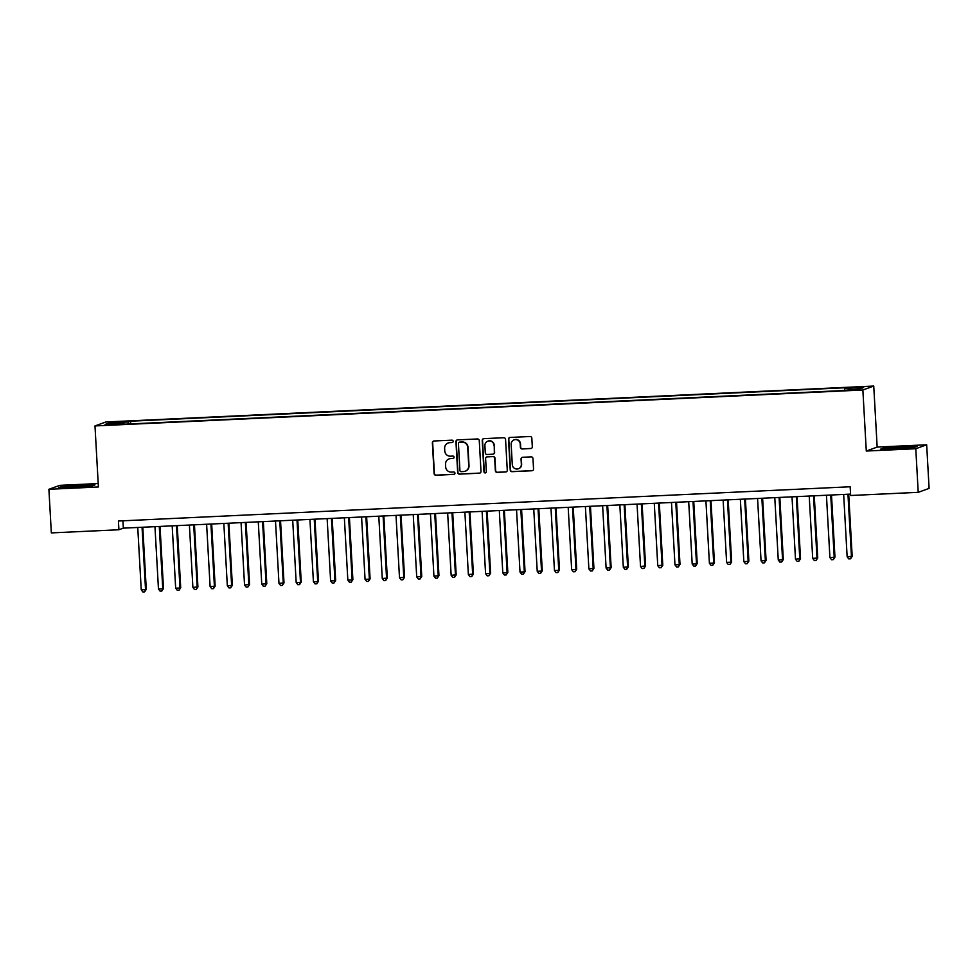 <?xml version="1.0" encoding="UTF-8"?>
<svg xmlns="http://www.w3.org/2000/svg" width="978" height="978" viewBox="0 0 978 978"><rect width="100%" height="100%" fill="white"/><g stroke="black" fill="none" stroke-linecap="round" stroke-linejoin="round"><path stroke-width="1.47" d="M453.169 441.298A1.198 1.186 -109.9 0 0 451.922 440.161L433.963 440.992A1.711 1.687 -109.9 0 0 432.374 442.789L434.098 473.609A1.711 1.687 -109.9 0 0 435.882 475.235L453.841 474.403A1.198 1.186 -109.9 0 0 454.953 473.144A1.198 1.186 -109.9 0 0 453.706 471.995L451.384 472.105A5.489 5.403 -109.9 0 1 445.662 466.885L445.528 464.318A5.489 5.403 -109.9 0 1 450.626 458.584L452.948 458.474A1.198 1.186 -109.9 0 0 454.061 457.227A1.198 1.186 -109.9 0 0 452.814 456.078L450.491 456.188A5.489 5.403 -109.9 0 1 444.77 450.956L444.635 448.389A5.489 5.403 -109.9 0 1 449.733 442.667L452.056 442.557A1.198 1.186 -109.9 0 0 453.169 441.298M859.246 386.958L852.706 387.618L859.246 386.958M530.712 448.572A1.711 1.687 -109.9 0 0 532.313 446.775L531.824 438.132A1.711 1.687 -109.9 0 0 530.039 436.506L510.1 437.435A1.711 1.687 -109.9 0 0 508.511 439.22L510.235 470.039A1.711 1.687 -109.9 0 0 512.02 471.677L531.959 470.748A1.711 1.687 -109.9 0 0 533.548 468.951L532.961 458.511A1.711 1.687 -109.9 0 0 531.176 456.873L522.643 457.276A1.711 1.687 -109.9 0 0 521.054 459.061L521.347 464.244A4.597 4.523 -109.9 0 1 518.389 468.768A4.597 4.523 -109.9 0 1 512.301 464.672L511.164 444.379A4.597 4.523 -109.9 0 1 514.122 439.843A4.597 4.523 -109.9 0 1 520.21 443.951L520.394 447.337A1.711 1.687 -109.9 0 0 522.179 448.975L531.017 448.462A1.711 1.687 -109.9 0 0 531.347 448.413M866.288 451.041L915.787 448.731L918.22 492.337L929.1 488.389L926.667 444.782L877.168 447.093L873.745 386.053L862.865 390.002L866.288 451.041L877.168 447.093M98.203 483.548L59.78 485.357L48.9 489.293L98.399 486.983L94.988 425.931L862.865 390.002M48.9 489.293L51.333 532.9L118.913 529.746L123.326 528.144L850.567 494.11M918.22 492.337L850.64 495.504L850.151 486.775L118.424 521.017L118.913 529.746M479.269 440.589A1.711 1.687 -109.9 0 0 477.484 438.963L457.545 439.892A1.711 1.687 -109.9 0 0 455.944 441.689L457.667 472.496A1.711 1.687 -109.9 0 0 459.452 474.134L479.403 473.205A1.711 1.687 -109.9 0 0 480.993 471.408L479.269 440.589M483.817 438.657L503.768 437.728A1.711 1.687 -109.9 0 1 505.553 439.366L507.276 470.186A1.711 1.687 -109.9 0 1 505.675 471.971L497.142 472.374A1.711 1.687 -109.9 0 1 495.357 470.736L494.66 458.242A1.711 1.687 -109.9 0 0 492.875 456.604L487.215 456.873A1.711 1.687 -109.9 0 0 485.614 458.658L486.347 471.677A1.198 1.186 -109.9 0 1 485.577 472.863A1.198 1.186 -109.9 0 1 483.976 471.787L482.227 440.455A1.711 1.687 -109.9 0 1 483.817 438.657M115.159 422.374L125.27 421.555L115.159 422.374M873.745 386.053L105.868 421.983L94.988 425.931M844.564 389.843L844.723 388.425L846.777 387.679L130.539 421.2L128.485 421.946L128.265 424.012M844.723 388.425L863.66 387.532L859.185 389.158L838.195 390.784L121.957 424.305L124.023 423.56L105.074 424.452L109.548 422.826L128.485 421.946M915.787 448.731L926.667 444.782M122.91 520.809L123.326 528.144M130.697 423.902L130.539 421.2M124.169 424.207L124.023 423.56M110.722 424.183L109.548 422.826M73.448 487.472L91.7 486.09L94.976 484.905L61.748 486.457L58.472 487.655L73.448 487.472M917.095 446.433L883.867 447.985L880.591 449.171L913.819 447.618L917.095 446.433M452.545 442.423A1.198 1.186 -109.9 0 1 452.349 442.447L450.027 442.557A5.489 5.403 -109.9 0 0 448.462 442.863L448.168 442.973M449.061 458.902L449.354 458.792A5.489 5.403 -109.9 0 1 450.919 458.474L453.242 458.364A1.198 1.186 -109.9 0 0 453.437 458.34M433.621 441.054A1.711 1.687 -109.9 0 0 432.667 442.679L434.391 473.499A1.711 1.687 -109.9 0 0 436.176 475.137L454.134 474.293A1.198 1.186 -109.9 0 0 454.33 474.269M457.203 439.941A1.711 1.687 -109.9 0 0 456.237 441.579L457.961 472.398A1.711 1.687 -109.9 0 0 459.746 474.024L479.697 473.095A1.711 1.687 -109.9 0 0 480.027 473.046M459.538 442.203A1.198 1.186 -109.9 0 0 458.425 443.462L459.929 470.504A1.198 1.186 -109.9 0 0 461.176 471.653L463.633 471.53A5.489 5.403 -109.9 0 0 468.731 465.809L467.704 447.313A5.489 5.403 -109.9 0 0 461.983 442.093L459.831 442.093A1.198 1.186 -109.9 0 0 459.489 442.166L459.195 442.276M465.198 471.225L465.491 471.115A5.489 5.403 -109.9 0 0 469.024 465.699L468.731 465.809M459.831 442.093L462.276 441.983A5.489 5.403 -109.9 0 1 467.997 447.203L469.024 465.699M486.726 456.97L487.02 456.86A1.711 1.687 -109.9 0 1 487.509 456.763L493.169 456.506A1.711 1.687 -109.9 0 1 494.954 458.132L495.65 470.626A1.711 1.687 -109.9 0 0 497.435 472.264L505.968 471.861A1.711 1.687 -109.9 0 0 506.311 471.812M483.487 438.719A1.711 1.687 -109.9 0 0 482.521 440.344L484.269 471.677A1.198 1.186 -109.9 0 0 485.711 472.802M493.939 445.271A4.597 4.523 -109.9 0 0 487.851 441.164A4.597 4.523 -109.9 0 0 484.892 445.699L485.296 452.838A1.711 1.687 -109.9 0 0 487.081 454.477L492.741 454.208A1.711 1.687 -109.9 0 0 494.33 452.423L494.232 445.161A4.597 4.523 -109.9 0 0 488.144 441.054L487.851 441.164M493.23 454.11L493.523 454A1.711 1.687 -109.9 0 0 494.623 452.313L494.33 452.423M494.232 445.161L494.623 452.313M514.122 439.843L514.416 439.745A4.597 4.523 -109.9 0 1 520.504 443.853L520.687 447.227A1.711 1.687 -109.9 0 0 522.472 448.865L531.017 448.462M518.389 468.768L518.682 468.67A4.597 4.523 -109.9 0 0 521.641 464.134L521.347 464.244M522.301 457.325A1.711 1.687 -109.9 0 0 521.347 458.963L521.641 464.134M509.758 437.484A1.711 1.687 -109.9 0 0 508.804 439.122L510.528 469.941A1.711 1.687 -109.9 0 0 512.313 471.567L532.252 470.638A1.711 1.687 -109.9 0 0 532.594 470.589M137.751 527.472L141.235 589.82L145.539 589.624L146.272 589.355L142.8 527.228M146.272 589.355L144.597 591.873L145.539 589.624L142.054 527.264M144.597 591.873L142.874 591.947L141.235 589.82M84.255 486.653L88.057 486.054L85.734 485.76L69.022 486.616L65.44 487.313L76.577 487.227M59.951 487.631L79.915 485.479L93.876 485.308M906.374 448.181L910.163 447.569L903.183 447.362L890.127 448.254L887.559 448.841L898.696 448.755M882.07 449.159L902.034 446.995L915.995 446.824M154.964 526.665L158.46 589.013L162.764 588.817L163.497 588.548L160.025 526.421M163.497 588.548L161.81 591.067L162.764 588.817L159.267 526.457M161.81 591.067L160.099 591.14L158.46 589.013M172.189 525.858L175.673 588.206L179.976 588.01L180.71 587.741L177.238 525.614M180.71 587.741L179.035 590.26L179.976 588.01L176.492 525.651M179.035 590.26L177.311 590.333L175.673 588.206M189.402 525.052L192.886 587.411L197.923 586.934L194.451 524.819M197.923 586.934L196.248 589.453L197.189 587.203L193.705 524.844M196.248 589.453L194.524 589.538L192.886 587.411M206.615 524.245L210.111 586.604L215.148 586.128L211.676 524.012M215.148 586.128L213.473 588.646L214.414 586.397L210.93 524.049M213.473 588.646L211.749 588.732L210.111 586.604M223.84 523.438L227.324 585.798L232.361 585.321L228.889 523.206M232.361 585.321L230.686 587.839L231.627 585.59L228.143 523.242M230.686 587.839L228.962 587.925L227.324 585.798M241.053 522.631L244.537 584.991L249.586 584.514L246.101 522.399M249.586 584.514L247.899 587.032L248.84 584.783L245.356 522.435M247.899 587.032L246.175 587.118L244.537 584.991M258.278 521.824L261.762 584.184L266.798 583.719L263.327 521.592M266.798 583.719L265.124 586.225L266.065 583.976L262.581 521.629M265.124 586.225L263.4 586.311L261.762 584.184M275.49 521.017L278.974 583.377L284.011 582.912L280.539 520.785M284.011 582.912L282.336 585.419L283.278 583.169L279.794 520.822M282.336 585.419L280.613 585.504L278.974 583.377M292.703 520.21L296.187 582.57L300.49 582.375L301.236 582.106L297.764 519.978M301.236 582.106L299.549 584.612L300.49 582.375L297.006 520.015M299.549 584.612L297.825 584.697L296.187 582.57M309.928 519.416L313.412 581.763L317.716 581.568L318.449 581.299L314.977 519.171M318.449 581.299L316.774 583.817L317.716 581.568L314.231 519.208M316.774 583.817L315.05 583.89L313.412 581.763M327.141 518.609L330.625 580.956L334.928 580.761L335.662 580.492L332.19 518.364M335.662 580.492L333.987 583.01L334.928 580.761L331.444 518.401M333.987 583.01L332.263 583.084L330.625 580.956M344.354 517.802L347.838 580.15L352.153 579.954L352.887 579.685L349.415 517.558M352.887 579.685L351.2 582.203L352.153 579.954L348.657 517.594M351.2 582.203L349.488 582.277L347.838 580.15M361.579 516.995L365.063 579.343L369.366 579.147L370.1 578.878L366.628 516.751M370.1 578.878L368.425 581.397L369.366 579.147L365.882 516.787M368.425 581.397L366.701 581.47L365.063 579.343M378.792 516.188L382.276 578.548L387.312 578.071L383.841 515.956M387.312 578.071L385.638 580.59L386.579 578.34L383.095 515.981M385.638 580.59L383.914 580.675L382.276 578.548M396.004 515.382L399.501 577.741L404.537 577.264L401.066 515.149M404.537 577.264L402.85 579.783L403.804 577.533L400.308 515.174M402.85 579.783L401.139 579.868L399.501 577.741M413.229 514.575L416.714 576.934L421.75 576.458L418.278 514.342M421.75 576.458L420.075 578.976L421.017 576.727L417.533 514.379M420.075 578.976L418.352 579.062L416.714 576.934M430.442 513.768L433.926 576.128L438.963 575.651L435.491 513.536M438.963 575.651L437.288 578.169L438.23 575.92L434.745 513.572M437.288 578.169L435.565 578.255L433.926 576.128M447.655 512.961L451.151 575.321L456.188 574.856L452.716 512.729M456.188 574.856L454.501 577.362L455.455 575.113L451.97 512.765M454.501 577.362L452.79 577.448L451.151 575.321M464.88 512.154L468.364 574.514L473.401 574.049L469.929 511.922M473.401 574.049L471.726 576.555L472.667 574.306L469.183 511.959M471.726 576.555L470.002 576.641L468.364 574.514M482.093 511.347L485.577 573.707L489.88 573.511L490.626 573.242L487.142 511.115M490.626 573.242L488.939 575.749L489.88 573.511L486.396 511.152M488.939 575.749L487.215 575.834L485.577 573.707M499.306 510.553L502.802 572.9L507.105 572.705L507.839 572.436L504.367 510.308M507.839 572.436L506.164 574.954L507.105 572.705L503.621 510.345M506.164 574.954L504.44 575.027L502.802 572.9M516.531 509.746L520.015 572.093L524.318 571.898L525.052 571.629L521.58 509.501M525.052 571.629L523.377 574.147L524.318 571.898L520.834 509.538M523.377 574.147L521.653 574.22L520.015 572.093M533.744 508.939L537.228 571.286L541.531 571.091L542.277 570.822L538.792 508.694M542.277 570.822L540.589 573.34L541.531 571.091L538.047 508.731M540.589 573.34L538.866 573.414L537.228 571.286M550.969 508.132L554.453 570.48L558.756 570.284L559.489 570.015L556.017 507.888M559.489 570.015L557.815 572.533L558.756 570.284L555.272 507.924M557.815 572.533L556.091 572.607L554.453 570.48M568.181 507.325L571.665 569.673L575.969 569.477L576.702 569.208L573.23 507.093M576.702 569.208L575.027 571.727L575.969 569.477L572.485 507.117M575.027 571.727L573.304 571.8L571.665 569.673M585.394 506.518L588.878 568.878L593.927 568.401L590.455 506.286M593.927 568.401L592.24 570.92L593.194 568.67L589.697 506.311M592.24 570.92L590.516 571.005L588.878 568.878M602.619 505.712L606.103 568.071L611.14 567.595L607.668 505.479M611.14 567.595L609.465 570.113L610.406 567.863L606.922 505.516M609.465 570.113L607.741 570.198L606.103 568.071M619.832 504.905L623.316 567.264L628.353 566.788L624.881 504.672M628.353 566.788L626.678 569.306L627.619 567.057L624.135 504.709M626.678 569.306L624.954 569.392L623.316 567.264M637.045 504.098L640.529 566.458L645.578 565.993L642.106 503.866M645.578 565.993L643.891 568.499L644.844 566.25L641.348 503.902M643.891 568.499L642.179 568.585L640.529 566.458M654.27 503.291L657.754 565.651L662.791 565.186L659.319 503.059M662.791 565.186L661.116 567.692L662.057 565.443L658.573 503.095M661.116 567.692L659.392 567.778L657.754 565.651M671.483 502.484L674.967 564.844L679.27 564.648L680.003 564.379L676.531 502.252M680.003 564.379L678.329 566.885L679.27 564.648L675.786 502.289M678.329 566.885L676.605 566.971L674.967 564.844M688.695 501.677L692.192 564.037L696.495 563.841L697.228 563.572L693.757 501.445M697.228 563.572L695.541 566.091L696.495 563.841L692.999 501.482M695.541 566.091L693.83 566.164L692.192 564.037M705.92 500.883L709.405 563.23L713.708 563.035L714.441 562.766L710.969 500.638M714.441 562.766L712.766 565.284L713.708 563.035L710.224 500.675M712.766 565.284L711.043 565.357L709.405 563.23M723.133 500.076L726.617 562.423L730.921 562.228L731.654 561.959L728.182 499.831M731.654 561.959L729.979 564.477L730.921 562.228L727.436 499.868M729.979 564.477L728.255 564.55L726.617 562.423M740.346 499.269L743.842 561.616L748.146 561.421L748.879 561.152L745.407 499.024M748.879 561.152L747.192 563.67L748.146 561.421L744.661 499.061M747.192 563.67L745.48 563.744L743.842 561.616M757.571 498.462L761.055 560.81L765.358 560.614L766.092 560.345L762.62 498.23M766.092 560.345L764.417 562.863L765.358 560.614L761.874 498.254M764.417 562.863L762.693 562.937L761.055 560.81M774.784 497.655L778.268 560.015L783.317 559.538L779.833 497.423M783.317 559.538L781.63 562.057L782.571 559.807L779.087 497.447M781.63 562.057L779.906 562.142L778.268 560.015M792.009 496.848L795.493 559.208L800.53 558.731L797.058 496.616M800.53 558.731L798.855 561.25L799.796 559L796.312 496.653M798.855 561.25L797.131 561.335L795.493 559.208M809.222 496.042L812.706 558.401L817.742 557.925L814.271 495.809M817.742 557.925L816.068 560.443L817.009 558.193L813.525 495.846M816.068 560.443L814.344 560.528L812.706 558.401M826.434 495.235L829.919 557.594L834.967 557.13L831.496 495.002M834.967 557.13L833.28 559.636L834.222 557.387L830.738 495.039M833.28 559.636L831.557 559.722L829.919 557.594M843.659 494.428L847.144 556.788L852.18 556.323L848.708 494.196M852.18 556.323L850.505 558.829L851.447 556.58L847.963 494.232M850.505 558.829L848.782 558.915L847.144 556.788"/></g></svg>
